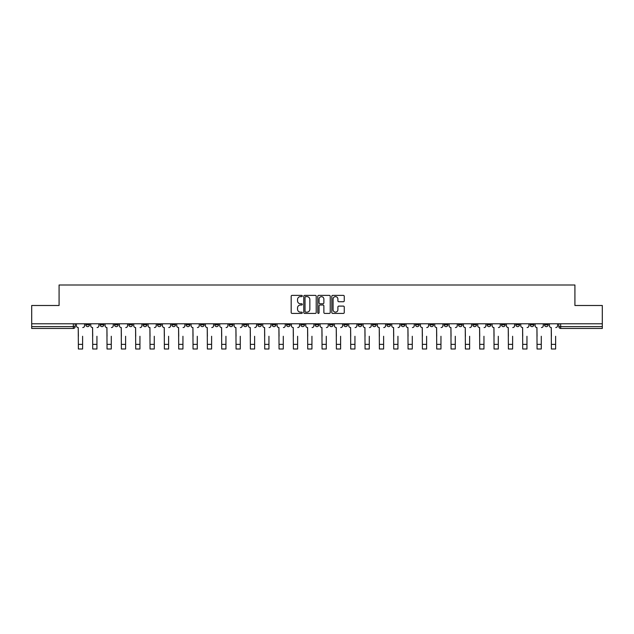 <?xml version="1.0" encoding="UTF-8"?>
<svg xmlns="http://www.w3.org/2000/svg" width="634" height="634" viewBox="0 0 634 634"><rect width="100%" height="100%" fill="white"/><g stroke="black" fill="none" stroke-linecap="round" stroke-linejoin="round"><path stroke-width="0.95" d="M302.299 295.999A0.634 0.634 0 0 0 301.665 295.373L292.084 295.373A0.903 0.903 0 0 0 291.18 296.268L291.18 312.507A0.903 0.903 0 0 0 292.084 313.41L301.665 313.41A0.634 0.634 0 0 0 302.299 312.776A0.634 0.634 0 0 0 301.665 312.142L300.429 312.142A2.885 2.885 0 0 1 297.544 309.257L297.544 307.91A2.885 2.885 0 0 1 300.429 305.017L301.665 305.017A0.634 0.634 0 0 0 302.299 304.391A0.634 0.634 0 0 0 301.665 303.757L300.429 303.757A2.885 2.885 0 0 1 297.544 300.873L297.544 299.517A2.885 2.885 0 0 1 300.429 296.633L301.665 296.633A0.634 0.634 0 0 0 302.299 295.999M472.837 323.776L472.837 324.79L476.514 324.79A1.839 1.839 0 0 1 474.676 326.621A1.839 1.839 0 0 1 472.837 324.79L472.837 323.776M458.501 323.776L458.501 324.79L462.178 324.79A1.839 1.839 0 0 1 460.339 326.621A1.839 1.839 0 0 1 458.501 324.79L458.501 323.776M372.499 323.776L372.499 324.79L376.176 324.79A1.839 1.839 0 0 1 374.337 326.621A1.839 1.839 0 0 1 372.499 324.79L372.499 323.776M358.162 323.776L358.162 324.79L361.84 324.79A1.839 1.839 0 0 1 360.001 326.621A1.839 1.839 0 0 1 358.162 324.79L358.162 323.776M343.834 323.776L343.834 324.79L347.503 324.79A1.839 1.839 0 0 1 345.665 326.621A1.839 1.839 0 0 1 343.834 324.79L343.834 323.776M315.161 323.776L315.161 324.79L318.839 324.79A1.839 1.839 0 0 1 317 326.621A1.839 1.839 0 0 1 315.161 324.79L315.161 323.776M286.497 324.79L286.497 323.776L286.497 324.79A1.839 1.839 0 0 0 288.335 326.621A1.839 1.839 0 0 1 286.497 324.79L290.166 324.79A1.839 1.839 0 0 1 288.335 326.621A1.839 1.839 0 0 0 290.166 324.79L290.166 323.776L290.166 324.79M272.16 324.79L272.16 323.776L272.16 324.79A1.839 1.839 0 0 0 273.999 326.621A1.839 1.839 0 0 1 272.16 324.79L275.838 324.79A1.839 1.839 0 0 1 273.999 326.621M257.824 324.79L257.824 323.776L257.824 324.79A1.839 1.839 0 0 0 259.663 326.621A1.839 1.839 0 0 1 257.824 324.79L261.501 324.79A1.839 1.839 0 0 1 259.663 326.621A1.839 1.839 0 0 0 261.501 324.79L261.501 323.776L261.501 324.79M243.496 323.776L243.496 324.79L247.165 324.79A1.839 1.839 0 0 1 245.334 326.621A1.839 1.839 0 0 1 243.496 324.79L243.496 323.776M229.159 323.776L229.159 324.79L232.837 324.79A1.839 1.839 0 0 1 230.998 326.621A1.839 1.839 0 0 1 229.159 324.79L229.159 323.776M214.823 323.776L214.823 324.79L218.5 324.79A1.839 1.839 0 0 1 216.662 326.621A1.839 1.839 0 0 1 214.823 324.79L214.823 323.776M200.495 324.79L200.495 323.776L200.495 324.79A1.839 1.839 0 0 0 202.325 326.621A1.839 1.839 0 0 1 200.495 324.79L204.164 324.79A1.839 1.839 0 0 1 202.325 326.621M171.822 324.79L171.822 323.776L171.822 324.79A1.839 1.839 0 0 0 173.661 326.621A1.839 1.839 0 0 1 171.822 324.79L175.499 324.79A1.839 1.839 0 0 1 173.661 326.621A1.839 1.839 0 0 0 175.499 324.79L175.499 323.776L175.499 324.79M157.486 324.79L157.486 323.776L157.486 324.79A1.839 1.839 0 0 0 159.324 326.621A1.839 1.839 0 0 1 157.486 324.79L161.163 324.79A1.839 1.839 0 0 1 159.324 326.621A1.839 1.839 0 0 0 161.163 324.79L161.163 323.776L161.163 324.79M143.157 324.79L143.157 323.776L143.157 324.79A1.839 1.839 0 0 0 144.996 326.621A1.839 1.839 0 0 1 143.157 324.79L146.834 324.79A1.839 1.839 0 0 1 144.996 326.621A1.839 1.839 0 0 0 146.834 324.79L146.834 323.776L146.834 324.79M128.821 324.79L128.821 323.776L128.821 324.79A1.839 1.839 0 0 0 130.659 326.621A1.839 1.839 0 0 1 128.821 324.79L132.498 324.79A1.839 1.839 0 0 1 130.659 326.621M114.485 324.79L114.485 323.776L114.485 324.79A1.839 1.839 0 0 0 116.323 326.621A1.839 1.839 0 0 1 114.485 324.79L118.162 324.79A1.839 1.839 0 0 1 116.323 326.621A1.839 1.839 0 0 0 118.162 324.79L118.162 323.776L118.162 324.79M100.156 324.79L100.156 323.776L100.156 324.79A1.839 1.839 0 0 0 101.995 326.621A1.839 1.839 0 0 1 100.156 324.79L103.825 324.79A1.839 1.839 0 0 1 101.995 326.621A1.839 1.839 0 0 0 103.825 324.79L103.825 323.776L103.825 324.79M343.359 301.729A0.903 0.903 0 0 0 344.262 300.825L344.262 296.268A0.903 0.903 0 0 0 343.359 295.373L332.715 295.373A0.903 0.903 0 0 0 331.812 296.268L331.812 312.507A0.903 0.903 0 0 0 332.715 313.41L343.359 313.41A0.903 0.903 0 0 0 344.262 312.507L344.262 307.007A0.903 0.903 0 0 0 343.359 306.103L338.802 306.103A0.903 0.903 0 0 0 337.898 307.007L337.898 309.733A2.409 2.409 0 0 1 335.489 312.142A2.409 2.409 0 0 1 333.08 309.733L333.08 299.042A2.409 2.409 0 0 1 335.489 296.633A2.409 2.409 0 0 1 337.898 299.042L337.898 300.825A0.903 0.903 0 0 0 338.802 301.729L343.359 301.729M31.7 323.776L31.7 305.493L59.081 305.493L59.081 284.999L574.919 284.999L574.919 305.493L602.3 305.493L602.3 323.776L31.7 323.776L31.7 326.621L75.161 326.621L75.161 323.776L75.161 326.621A1.839 1.839 0 0 1 73.322 328.46L31.7 328.46L31.7 326.621M316.207 296.268A0.903 0.903 0 0 0 315.312 295.373L304.669 295.373A0.903 0.903 0 0 0 303.765 296.268L303.765 312.507A0.903 0.903 0 0 0 304.669 313.41L315.312 313.41A0.903 0.903 0 0 0 316.207 312.507L316.207 296.268M318.688 295.373L329.331 295.373A0.903 0.903 0 0 1 330.235 296.268L330.235 312.507A0.903 0.903 0 0 1 329.331 313.41L324.782 313.41A0.903 0.903 0 0 1 323.879 312.507L323.879 305.921A0.903 0.903 0 0 0 322.975 305.017L319.956 305.017A0.903 0.903 0 0 0 319.053 305.921L319.053 312.776A0.634 0.634 0 0 1 318.419 313.41A0.634 0.634 0 0 1 317.793 312.776L317.793 296.268A0.903 0.903 0 0 1 318.688 295.373M558.839 323.776L558.839 326.621L602.3 326.621L602.3 328.46L560.678 328.46A1.839 1.839 0 0 1 558.839 326.621A1.839 1.839 0 0 0 560.678 328.46L560.678 323.776M602.3 323.776L602.3 326.621M548.18 323.776L548.18 324.79A1.839 1.839 0 0 1 546.342 326.621A1.839 1.839 0 0 1 544.503 324.79L548.18 324.79M544.503 323.776L544.503 324.79M533.844 323.776L533.844 324.79A1.839 1.839 0 0 1 532.005 326.621A1.839 1.839 0 0 1 530.175 324.79L533.844 324.79M530.175 323.776L530.175 324.79M519.515 323.776L519.515 324.79A1.839 1.839 0 0 1 517.677 326.621A1.839 1.839 0 0 1 515.838 324.79A1.839 1.839 0 0 0 517.677 326.621M515.838 323.776L515.838 324.79L519.515 324.79M505.179 323.776L505.179 324.79A1.839 1.839 0 0 1 503.341 326.621A1.839 1.839 0 0 1 501.502 324.79L505.179 324.79M501.502 323.776L501.502 324.79M490.843 323.776L490.843 324.79A1.839 1.839 0 0 1 489.004 326.621A1.839 1.839 0 0 1 487.166 324.79L490.843 324.79M487.166 323.776L487.166 324.79M476.514 323.776L476.514 324.79M462.178 323.776L462.178 324.79L462.178 323.776M447.842 323.776L447.842 324.79A1.839 1.839 0 0 1 446.003 326.621A1.839 1.839 0 0 1 444.165 324.79L447.842 324.79M444.165 323.776L444.165 324.79M433.505 323.776L433.505 324.79A1.839 1.839 0 0 1 431.675 326.621A1.839 1.839 0 0 1 429.836 324.79L433.505 324.79M429.836 323.776L429.836 324.79M419.177 323.776L419.177 324.79A1.839 1.839 0 0 1 417.338 326.621A1.839 1.839 0 0 1 415.5 324.79L419.177 324.79M415.5 323.776L415.5 324.79M404.841 323.776L404.841 324.79A1.839 1.839 0 0 1 403.002 326.621A1.839 1.839 0 0 1 401.163 324.79L404.841 324.79M401.163 323.776L401.163 324.79M390.504 323.776L390.504 324.79A1.839 1.839 0 0 1 388.666 326.621A1.839 1.839 0 0 1 386.835 324.79L390.504 324.79M386.835 323.776L386.835 324.79M376.176 323.776L376.176 324.79A1.839 1.839 0 0 1 374.337 326.621M361.84 323.776L361.84 324.79M347.503 324.79L347.503 323.776L347.503 324.79A1.839 1.839 0 0 1 345.665 326.621M333.175 323.776L333.175 324.79A1.839 1.839 0 0 1 331.336 326.621A1.839 1.839 0 0 1 329.498 324.79A1.839 1.839 0 0 0 331.336 326.621A1.839 1.839 0 0 0 333.175 324.79L329.498 324.79L329.498 323.776M318.839 324.79L318.839 323.776L318.839 324.79A1.839 1.839 0 0 1 317 326.621M304.502 323.776L304.502 324.79A1.839 1.839 0 0 1 302.664 326.621A1.839 1.839 0 0 1 300.825 324.79A1.839 1.839 0 0 0 302.664 326.621M300.825 323.776L300.825 324.79L304.502 324.79M275.838 323.776L275.838 324.79L275.838 323.776M247.165 324.79L247.165 323.776L247.165 324.79A1.839 1.839 0 0 1 245.334 326.621M232.837 324.79L232.837 323.776L232.837 324.79A1.839 1.839 0 0 1 230.998 326.621M218.5 324.79L218.5 323.776L218.5 324.79A1.839 1.839 0 0 1 216.662 326.621M204.164 323.776L204.164 324.79L204.164 323.776M189.835 324.79L189.835 323.776L189.835 324.79A1.839 1.839 0 0 1 187.997 326.621A1.839 1.839 0 0 1 186.158 324.79L189.835 324.79A1.839 1.839 0 0 1 187.997 326.621M186.158 323.776L186.158 324.79M132.498 323.776L132.498 324.79L132.498 323.776M89.497 323.776L89.497 324.79A1.839 1.839 0 0 1 87.658 326.621A1.839 1.839 0 0 1 85.82 324.79A1.839 1.839 0 0 0 87.658 326.621A1.839 1.839 0 0 0 89.497 324.79L89.497 323.776M85.82 323.776L85.82 324.79L89.497 324.79M73.322 323.776L73.322 328.46A1.839 1.839 0 0 0 75.161 326.621M305.659 296.633A0.634 0.634 0 0 0 305.025 297.267L305.025 311.516A0.634 0.634 0 0 0 305.659 312.142L306.967 312.142A2.885 2.885 0 0 0 309.852 309.257L309.852 299.517A2.885 2.885 0 0 0 306.967 296.633L305.659 296.633M323.879 299.089A2.409 2.409 0 0 0 321.462 296.68A2.409 2.409 0 0 0 319.053 299.089L319.053 302.854A0.903 0.903 0 0 0 319.956 303.757L322.975 303.757A0.903 0.903 0 0 0 323.879 302.854L323.879 299.089M76.405 325.71L76.405 323.776L76.405 325.71A1.839 1.839 0 0 0 78.236 327.54L78.378 336.274M78.236 327.54L78.378 349.001L82.602 349.001L82.602 336.274M84.576 325.71L84.576 323.776L84.576 325.71A1.839 1.839 0 0 1 82.745 327.54M90.733 325.71L90.733 323.776L90.733 325.71A1.839 1.839 0 0 0 92.572 327.54L92.715 336.274M92.572 327.54L92.715 349.001L96.939 349.001L96.939 336.274M98.912 325.71L98.912 323.776L98.912 325.71A1.839 1.839 0 0 1 97.073 327.54M105.07 325.71L105.07 323.776L105.07 325.71A1.839 1.839 0 0 0 106.908 327.54L107.043 336.274M106.908 327.54L107.043 349.001L111.275 349.001L111.275 336.274M113.248 325.71L113.248 323.776L113.248 325.71A1.839 1.839 0 0 1 111.41 327.54M119.406 325.71L119.406 323.776L119.406 325.71A1.839 1.839 0 0 0 121.245 327.54L121.379 336.274M121.245 327.54L121.379 349.001L125.603 349.001L125.603 336.274M127.585 325.71L127.585 323.776L127.585 325.71A1.839 1.839 0 0 1 125.746 327.54M133.734 325.71L133.734 323.776L133.734 325.71A1.839 1.839 0 0 0 135.573 327.54L135.716 336.274M135.573 327.54L135.716 349.001L139.94 349.001L139.94 336.274M141.913 325.71L141.913 323.776L141.913 325.71A1.839 1.839 0 0 1 140.074 327.54M148.071 325.71L148.071 323.776L148.071 325.71A1.839 1.839 0 0 0 149.909 327.54L150.044 336.274M149.909 327.54L150.044 349.001L154.276 349.001L154.276 336.274M156.249 325.71L156.249 323.776L156.249 325.71A1.839 1.839 0 0 1 154.411 327.54M162.407 325.71L162.407 323.776L162.407 325.71A1.839 1.839 0 0 0 164.246 327.54L164.38 336.274M164.246 327.54L164.38 349.001L168.604 349.001L168.604 336.274M170.586 325.71L170.586 323.776L170.586 325.71A1.839 1.839 0 0 1 168.747 327.54M176.735 325.71L176.735 323.776L176.735 325.71A1.839 1.839 0 0 0 178.574 327.54L178.717 336.274M178.574 327.54L178.717 349.001L182.941 349.001L182.941 336.274M184.914 325.71L184.914 323.776L184.914 325.71A1.839 1.839 0 0 1 183.075 327.54M191.072 325.71L191.072 323.776L191.072 325.71A1.839 1.839 0 0 0 192.91 327.54L193.045 336.274M192.91 327.54L193.045 349.001L197.277 349.001L197.277 336.274M199.25 325.71L199.25 323.776L199.25 325.71A1.839 1.839 0 0 1 197.412 327.54M205.408 325.71L205.408 323.776L205.408 325.71A1.839 1.839 0 0 0 207.247 327.54L207.381 336.274M207.247 327.54L207.381 349.001L211.605 349.001L211.605 336.274M213.587 325.71L213.587 323.776L213.587 325.71A1.839 1.839 0 0 1 211.748 327.54M219.744 325.71L219.744 323.776L219.744 325.71A1.839 1.839 0 0 0 221.575 327.54L221.718 336.274M221.575 327.54L221.718 349.001L225.942 349.001L225.942 336.274M227.915 325.71L227.915 323.776L227.915 325.71A1.839 1.839 0 0 1 226.084 327.54M234.073 325.71L234.073 323.776L234.073 325.71A1.839 1.839 0 0 0 235.911 327.54L236.054 336.274M235.911 327.54L236.054 349.001L240.278 349.001L240.278 336.274M242.251 325.71L242.251 323.776L242.251 325.71A1.839 1.839 0 0 1 240.413 327.54M248.409 325.71L248.409 323.776L248.409 325.71A1.839 1.839 0 0 0 250.248 327.54L250.382 336.274M250.248 327.54L250.382 349.001L254.614 349.001L254.614 336.274M256.588 325.71L256.588 323.776L256.588 325.71A1.839 1.839 0 0 1 254.749 327.54M262.745 325.71L262.745 323.776L262.745 325.71A1.839 1.839 0 0 0 264.584 327.54L264.719 336.274M264.584 327.54L264.719 349.001L268.943 349.001L268.943 336.274M270.924 325.71L270.924 323.776L270.924 325.71A1.839 1.839 0 0 1 269.085 327.54M277.074 325.71L277.074 323.776L277.074 325.71A1.839 1.839 0 0 0 278.912 327.54L279.055 336.274M278.912 327.54L279.055 349.001L283.279 349.001L283.279 336.274M285.252 325.71L285.252 323.776L285.252 325.71A1.839 1.839 0 0 1 283.414 327.54M291.41 325.71L291.41 323.776L291.41 325.71A1.839 1.839 0 0 0 293.249 327.54L293.383 336.274M293.249 327.54L293.383 349.001L297.615 349.001L297.615 336.274M299.589 325.71L299.589 323.776L299.589 325.71A1.839 1.839 0 0 1 297.75 327.54M305.747 325.71L305.747 323.776L305.747 325.71A1.839 1.839 0 0 0 307.585 327.54L307.72 336.274M307.585 327.54L307.72 349.001L311.944 349.001L311.944 336.274M313.925 325.71L313.925 323.776L313.925 325.71A1.839 1.839 0 0 1 312.087 327.54M320.075 325.71L320.075 323.776L320.075 325.71A1.839 1.839 0 0 0 321.913 327.54L322.056 336.274M321.913 327.54L322.056 349.001L326.28 349.001L326.28 336.274M328.253 325.71L328.253 323.776L328.253 325.71A1.839 1.839 0 0 1 326.415 327.54M334.411 325.71L334.411 323.776L334.411 325.71A1.839 1.839 0 0 0 336.25 327.54L336.385 336.274M336.25 327.54L336.385 349.001L340.616 349.001L340.616 336.274M342.59 325.71L342.59 323.776L342.59 325.71A1.839 1.839 0 0 1 340.751 327.54M348.748 325.71L348.748 323.776L348.748 325.71A1.839 1.839 0 0 0 350.586 327.54L350.721 336.274M350.586 327.54L350.721 349.001L354.945 349.001L354.945 336.274M356.926 325.71L356.926 323.776L356.926 325.71A1.839 1.839 0 0 1 355.088 327.54M363.076 325.71L363.076 323.776L363.076 325.71A1.839 1.839 0 0 0 364.915 327.54L365.057 336.274M364.915 327.54L365.057 349.001L369.281 349.001L369.281 336.274M371.255 325.71L371.255 323.776L371.255 325.71A1.839 1.839 0 0 1 369.416 327.54M377.412 325.71L377.412 323.776L377.412 325.71A1.839 1.839 0 0 0 379.251 327.54L379.386 336.274M379.251 327.54L379.386 349.001L383.618 349.001L383.618 336.274M385.591 325.71L385.591 323.776L385.591 325.71A1.839 1.839 0 0 1 383.752 327.54M391.749 325.71L391.749 323.776L391.749 325.71A1.839 1.839 0 0 0 393.587 327.54L393.722 336.274M393.587 327.54L393.722 349.001L397.946 349.001L397.946 336.274M399.927 325.71L399.927 323.776L399.927 325.71A1.839 1.839 0 0 1 398.089 327.54M406.085 325.71L406.085 323.776L406.085 325.71A1.839 1.839 0 0 0 407.916 327.54L408.058 336.274M407.916 327.54L408.058 349.001L412.282 349.001L412.282 336.274M414.256 325.71L414.256 323.776L414.256 325.71A1.839 1.839 0 0 1 412.425 327.54M420.413 325.71L420.413 323.776L420.413 325.71A1.839 1.839 0 0 0 422.252 327.54L422.395 336.274M422.252 327.54L422.395 349.001L426.619 349.001L426.619 336.274M428.592 325.71L428.592 323.776L428.592 325.71A1.839 1.839 0 0 1 426.753 327.54M434.75 325.71L434.75 323.776L434.75 325.71A1.839 1.839 0 0 0 436.588 327.54L436.723 336.274M436.588 327.54L436.723 349.001L440.955 349.001L440.955 336.274M442.928 325.71L442.928 323.776L442.928 325.71A1.839 1.839 0 0 1 441.09 327.54M449.086 325.71L449.086 323.776L449.086 325.71A1.839 1.839 0 0 0 450.925 327.54L451.059 336.274M450.925 327.54L451.059 349.001L455.283 349.001L455.283 336.274M457.265 325.71L457.265 323.776L457.265 325.71A1.839 1.839 0 0 1 455.426 327.54M463.414 325.71L463.414 323.776L463.414 325.71A1.839 1.839 0 0 0 465.253 327.54L465.396 336.274M465.253 327.54L465.396 349.001L469.62 349.001L469.62 336.274M471.593 325.71L471.593 323.776L471.593 325.71A1.839 1.839 0 0 1 469.754 327.54M477.751 325.71L477.751 323.776L477.751 325.71A1.839 1.839 0 0 0 479.589 327.54L479.724 336.274M479.589 327.54L479.724 349.001L483.956 349.001L483.956 336.274M485.929 325.71L485.929 323.776L485.929 325.71A1.839 1.839 0 0 1 484.091 327.54M492.087 325.71L492.087 323.776L492.087 325.71A1.839 1.839 0 0 0 493.926 327.54L494.06 336.274M493.926 327.54L494.06 349.001L498.284 349.001L498.284 336.274M500.266 325.71L500.266 323.776L500.266 325.71A1.839 1.839 0 0 1 498.427 327.54M506.415 325.71L506.415 323.776L506.415 325.71A1.839 1.839 0 0 0 508.254 327.54L508.397 336.274M508.254 327.54L508.397 349.001L512.621 349.001L512.621 336.274M514.594 325.71L514.594 323.776L514.594 325.71A1.839 1.839 0 0 1 512.755 327.54M520.752 325.71L520.752 323.776L520.752 325.71A1.839 1.839 0 0 0 522.59 327.54L522.725 336.274M522.59 327.54L522.725 349.001L526.957 349.001L526.957 336.274M528.93 325.71L528.93 323.776L528.93 325.71A1.839 1.839 0 0 1 527.092 327.54M535.088 325.71L535.088 323.776L535.088 325.71A1.839 1.839 0 0 0 536.927 327.54L537.061 336.274M536.927 327.54L537.061 349.001L541.285 349.001L541.285 336.274M543.267 325.71L543.267 323.776L543.267 325.71A1.839 1.839 0 0 1 541.428 327.54M549.424 325.71L549.424 323.776L549.424 325.71A1.839 1.839 0 0 0 551.255 327.54L551.398 336.274M551.255 327.54L551.398 349.001L555.622 349.001L555.622 336.274M557.595 325.71L557.595 323.776L557.595 325.71A1.839 1.839 0 0 1 555.764 327.54M82.602 344.357L78.378 344.357M96.939 344.357L92.715 344.357M111.275 344.357L107.043 344.357M125.603 344.357L121.379 344.357M139.94 344.357L135.716 344.357M154.276 344.357L150.044 344.357M168.604 344.357L164.38 344.357M182.941 344.357L178.717 344.357M197.277 344.357L193.045 344.357M211.605 344.357L207.381 344.357M225.942 344.357L221.718 344.357M240.278 344.357L236.054 344.357M254.614 344.357L250.382 344.357M268.943 344.357L264.719 344.357M283.279 344.357L279.055 344.357M297.615 344.357L293.383 344.357M311.944 344.357L307.72 344.357M326.28 344.357L322.056 344.357M340.616 344.357L336.385 344.357M354.945 344.357L350.721 344.357M369.281 344.357L365.057 344.357M383.618 344.357L379.386 344.357M397.946 344.357L393.722 344.357M412.282 344.357L408.058 344.357M426.619 344.357L422.395 344.357M440.955 344.357L436.723 344.357M455.283 344.357L451.059 344.357M469.62 344.357L465.396 344.357M483.956 344.357L479.724 344.357M498.284 344.357L494.06 344.357M512.621 344.357L508.397 344.357M526.957 344.357L522.725 344.357M541.285 344.357L537.061 344.357M555.622 344.357L551.398 344.357"/></g></svg>
